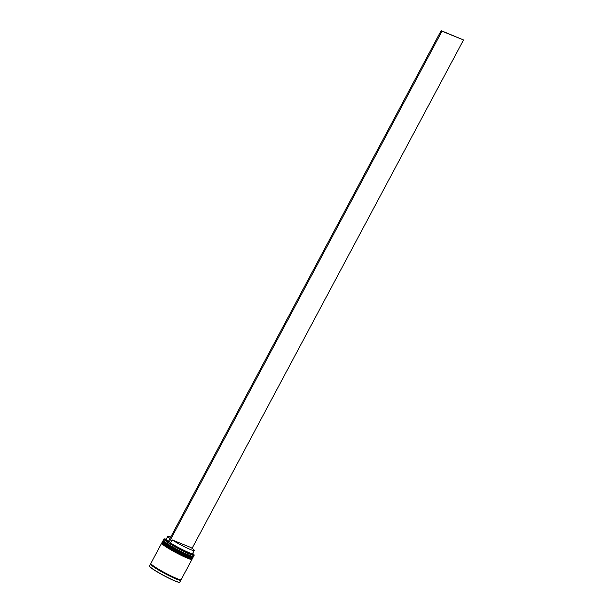 <?xml version="1.0" encoding="UTF-8"?>
<svg xmlns="http://www.w3.org/2000/svg" width="613" height="613" viewBox="0 0 613 613"><rect width="100%" height="100%" fill="white"/><g stroke="black" fill="none" stroke-linecap="round" stroke-linejoin="round"><path stroke-width="0.92" d="M192.666 553.416L192.919 554.244A15.67 1.502 -151.9 0 1 184.927 551.646A15.67 1.502 -151.9 0 1 169.701 543.325L168.843 542.972A17.041 1.632 28.1 0 0 189.693 553.937A17.041 1.632 28.1 0 0 194.129 554.88A17.041 1.632 28.1 0 0 192.674 553.393M194.129 554.88L194.191 555.064A17.179 1.647 -151.9 0 1 194.183 555.24A17.179 1.647 -151.9 0 1 189.716 554.114A17.179 1.647 -151.9 0 1 172.835 545.585A17.179 1.647 -151.9 0 1 163.87 539.057A17.179 1.647 -151.9 0 1 164.016 538.95L164.2 538.896A17.041 1.632 28.1 0 0 167.901 542.359M193.455 556.428L192.903 556.596A16.766 1.609 -151.9 0 1 188.689 555.393A16.766 1.609 -151.9 0 1 172.866 547.447A16.766 1.609 -151.9 0 1 163.456 540.873L163.288 540.321A17.179 1.647 28.1 0 0 172.927 547.057A17.179 1.647 28.1 0 0 189.133 555.194A17.179 1.647 28.1 0 0 193.455 556.428A17.179 1.647 28.1 0 0 193.601 556.328L194.183 555.24M192.49 558.236L191.938 558.405A16.766 1.609 -151.9 0 1 187.716 557.202A16.766 1.609 -151.9 0 1 171.901 549.263A16.766 1.609 -151.9 0 1 162.491 542.681L162.322 542.13A17.179 1.647 28.1 0 0 171.962 548.873A17.179 1.647 28.1 0 0 188.168 557.01A17.179 1.647 28.1 0 0 192.49 558.236A17.179 1.647 28.1 0 0 192.635 558.136L192.957 557.531A17.179 1.647 -151.9 0 1 188.49 556.405A17.179 1.647 -151.9 0 1 171.609 547.876A17.179 1.647 -151.9 0 1 162.644 541.348A17.179 1.647 -151.9 0 1 162.774 541.256M191.999 559.186A17.179 1.647 -151.9 0 1 191.992 559.347A17.179 1.647 -151.9 0 1 187.524 558.213A17.179 1.647 -151.9 0 1 170.644 549.685A17.179 1.647 -151.9 0 1 161.679 543.156A17.179 1.647 -151.9 0 1 161.809 543.064M191.992 559.347L181.164 579.622A17.179 1.647 -151.9 0 1 176.697 578.488A17.179 1.647 -151.9 0 1 159.817 569.96A17.179 1.647 -151.9 0 1 150.852 563.431L161.679 543.156M180.674 579.745A17.179 1.647 -151.9 0 1 180.843 580.22A17.179 1.647 -151.9 0 1 176.375 579.093A17.179 1.647 -151.9 0 1 159.495 570.565A17.179 1.647 -151.9 0 1 150.53 564.037A17.179 1.647 -151.9 0 1 151.02 563.914M169.977 538.467A14.98 1.433 -151.9 0 1 167.809 536.352A14.98 1.433 -151.9 0 1 170.774 536.973M168.368 541.486A14.98 1.433 -151.9 0 1 166.2 539.363L167.809 536.352M167.993 542.183A15.67 1.502 -151.9 0 1 165.403 539.555L166.23 539.302A17.041 1.632 28.1 0 0 164.2 538.896M162.077 543.317A16.766 1.609 -151.9 0 0 170.59 549.608A16.766 1.609 -151.9 0 0 187.272 558.045A16.766 1.609 -151.9 0 1 170.789 549.723A16.766 1.609 -151.9 0 1 162.047 543.356M162.644 541.348L162.322 541.953A17.179 1.647 28.1 0 0 162.322 542.13M163.043 541.501A16.766 1.609 -151.9 0 0 171.556 547.792A16.766 1.609 -151.9 0 0 188.237 556.236A16.766 1.609 -151.9 0 1 171.763 547.915A16.766 1.609 -151.9 0 1 163.012 541.54M163.87 539.057L163.288 540.145A17.179 1.647 28.1 0 0 163.288 540.321M194.244 550.466A14.98 1.433 -151.9 0 1 186.03 547.555A14.98 1.433 -151.9 0 1 172.069 539.877L190.835 547.493A14.98 1.433 -151.9 0 1 194.244 550.466L192.628 553.478A14.98 1.433 -151.9 0 1 184.421 550.574A14.98 1.433 -151.9 0 1 170.46 542.896L169.701 543.325M172.069 539.877L170.46 542.896M168.843 542.972L167.893 542.375L441.13 30.65L463.528 39.952L192.076 548.344M168.744 542.934L441.981 31.209L463.528 39.952M441.13 30.65L441.981 31.209M163.495 540.658A16.766 1.609 28.1 0 0 172.008 546.949A16.766 1.609 28.1 0 0 188.689 555.393A16.766 1.609 28.1 0 0 193.064 556.451M193.225 556.497L193.218 557.048A17.179 1.647 -151.9 0 1 188.75 555.922A17.179 1.647 -151.9 0 1 171.87 547.394A17.179 1.647 -151.9 0 1 162.905 540.865L162.843 540.988A17.179 1.647 28.1 0 0 171.801 547.516A17.179 1.647 28.1 0 0 188.681 556.045A17.179 1.647 28.1 0 0 193.149 557.171C192.62 557.784 190.995 557.478 188.275 556.259C182.505 553.83 176.306 550.635 169.671 546.673C161.893 541.831 162.575 541.287 162.843 540.988M192.612 557.294A16.766 1.609 -151.9 0 1 188.314 556.267M162.522 542.467A16.766 1.609 28.1 0 0 171.042 548.758A16.766 1.609 28.1 0 0 187.716 557.202A16.766 1.609 28.1 0 0 192.099 558.259M192.26 558.305L192.252 558.864A17.179 1.647 -151.9 0 1 187.785 557.73A17.179 1.647 -151.9 0 1 170.904 549.202A17.179 1.647 -151.9 0 1 161.939 542.674L161.87 542.796A17.179 1.647 28.1 0 0 170.835 549.325A17.179 1.647 28.1 0 0 187.716 557.853A17.179 1.647 28.1 0 0 192.183 558.979C191.654 559.592 190.03 559.294 187.31 558.068C181.54 555.639 175.341 552.443 168.705 548.482C160.928 543.639 161.61 543.103 161.87 542.796M191.647 559.102A16.766 1.609 -151.9 0 1 187.348 558.083M180.605 579.775L180.643 579.729A17.11 1.64 -151.9 0 1 176.329 579.063A17.11 1.64 -151.9 0 1 158.169 569.776A17.11 1.64 -151.9 0 1 151.051 563.945M150.53 564.037L149.503 565.968A17.179 1.647 28.1 0 0 158.468 572.496A17.179 1.647 28.1 0 0 175.341 581.024A17.179 1.647 28.1 0 0 179.816 582.151C179.065 581.967 181.632 583.369 175.211 581.093A17.041 1.632 -151.9 0 1 158.828 572.849A17.041 1.632 -151.9 0 1 149.541 566.243M179.563 582.273A17.041 1.632 -151.9 0 1 175.218 581.101C168.613 578.297 161.817 574.741 154.821 570.435C149.924 567.002 148.154 565.515 149.503 565.968M163.357 540.551L162.905 540.865M162.391 542.359L161.939 542.674M180.843 580.22L179.816 582.151"/></g></svg>
